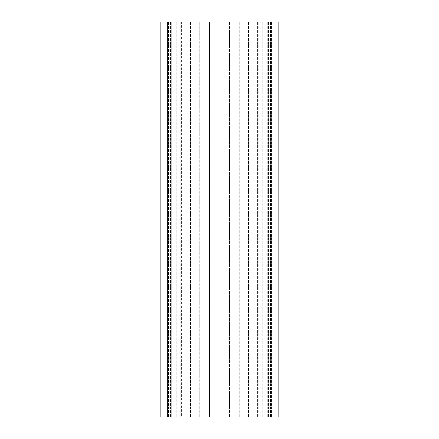<?xml version="1.0" encoding="UTF-8"?>
<svg xmlns="http://www.w3.org/2000/svg" width="439" height="439" viewBox="0 0 439 439"><rect width="100%" height="100%" fill="white"/><g stroke="black" fill="none" stroke-linecap="round" stroke-linejoin="round"><path stroke-width="0.33" stroke-dasharray="2.19 1.65" d="M172.088 417.05L206.956 417.05L206.956 21.95L206.956 417.05L206.956 21.95L206.956 417.05L190.954 417.05L278.765 417.05L278.765 21.95L274.814 21.95L278.765 21.95L278.765 417.05L239.65 417.05L278.765 417.05L278.765 21.95L187.003 21.95L209.551 21.95L187.003 21.95L187.003 417.05L209.551 417.05L187.003 417.05L187.003 21.95L206.956 21.95L160.235 21.95L160.235 417.05L181.373 417.05L166.161 417.05L172.088 417.05L172.088 21.95L181.373 21.95L166.161 21.95L172.088 21.95L172.088 417.05L172.088 21.95M209.551 21.95L229.449 21.95L209.551 21.95L209.551 417.05L229.449 417.05L209.551 417.05L209.551 21.95M219.5 417.05L229.377 417.05L219.5 417.05M181.373 417.05L180.188 417.05L181.373 417.05L181.373 21.95M237.828 417.05L248.523 417.05L237.828 417.05L237.828 21.95L229.449 21.95L248.523 21.95L237.828 21.95L237.828 417.05M251.997 417.05L248.046 417.05L251.997 417.05L251.997 21.95L248.046 21.95L251.997 21.95L251.997 417.05M243.107 417.05L248.046 417.05L241.922 417.05L243.107 417.05L243.107 21.95L248.046 21.95L241.922 21.95L243.107 21.95L243.107 417.05M241.922 417.05L240.737 417.05L241.922 417.05L241.922 21.95L240.737 21.95L241.922 21.95L241.922 417.05M235.205 417.05L240.737 417.05L235.205 417.05L235.205 21.95L240.737 21.95L232.044 21.95L235.205 21.95L235.205 417.05M170.112 417.05L199.35 417.05L164.186 417.05L171.693 417.05L166.161 417.05L170.112 417.05L170.112 21.95L176.802 21.95L166.161 21.95L170.112 21.95L170.112 417.05M219.5 21.95L229.377 21.95L219.5 21.95M258.812 21.95L239.65 21.95L272.838 21.95L257.627 21.95L258.812 21.95L258.812 417.05L258.812 21.95M274.814 21.95L267.307 21.95L274.814 21.95L274.814 417.05L274.814 21.95M167.347 21.95L170.508 21.95L167.347 21.95L167.347 417.05L167.347 21.95M171.693 21.95L168.532 21.95L171.693 21.95L171.693 417.05L171.693 21.95M164.186 21.95L168.532 21.95L164.186 21.95L164.186 417.05L164.186 21.95M185.181 21.95L195.876 21.95L185.181 21.95L185.181 417.05L185.181 21.95M199.35 21.95L195.876 21.95L199.35 21.95L199.35 417.05L199.35 21.95M166.161 417.05L166.161 21.95L166.161 417.05M257.627 417.05L257.627 21.95L257.627 417.05M272.838 417.05L272.838 21.95L272.838 417.05M267.307 417.05L267.307 21.95L267.307 417.05M239.65 417.05L239.65 21.95L239.65 417.05M197.078 417.05L197.078 21.95L197.078 417.05M187.003 417.05L187.003 21.95M232.044 417.05L232.044 21.95M206.956 417.05L206.956 21.95M229.449 417.05L229.449 21.95L229.449 417.05M201.172 417.05L201.172 21.95L201.172 417.05M266.912 417.05L266.912 21.95M248.523 417.05L248.523 21.95L248.523 417.05M190.477 417.05L190.477 21.95L190.477 417.05M190.954 417.05L190.954 21.95L190.954 417.05M176.802 417.05L176.802 21.95L176.802 417.05M195.893 417.05L195.893 21.95L195.893 417.05M195.876 417.05L195.876 21.95L195.876 417.05M180.188 417.05L180.188 21.95L180.188 417.05M170.508 417.05L170.508 21.95L170.508 417.05M168.532 417.05L168.532 21.95L168.532 417.05M271.653 417.05L271.653 21.95L271.653 417.05M270.468 417.05L270.468 21.95L270.468 417.05M268.492 417.05L268.492 21.95L268.492 417.05M268.887 417.05L268.887 21.95L268.887 417.05M262.198 417.05L262.198 21.95L262.198 417.05M253.819 417.05L253.819 21.95L253.819 417.05M243.124 417.05L243.124 21.95L243.124 417.05M203.005 417.05L203.005 21.95M203.795 417.05L203.795 21.95L203.795 417.05M198.263 417.05L198.263 21.95L198.263 417.05M248.046 417.05L248.046 21.95L248.046 417.05M240.737 417.05L240.737 21.95L240.737 417.05M235.995 417.05L235.995 21.95M209.622 21.95L209.622 417.05M229.377 21.95L229.377 417.05"/><path stroke-width="0.66" d="M266.912 417.05L278.765 417.05L278.765 21.95L160.235 21.95L160.235 417.05L266.912 417.05L266.912 21.95M172.088 417.05L172.088 21.95"/></g></svg>
